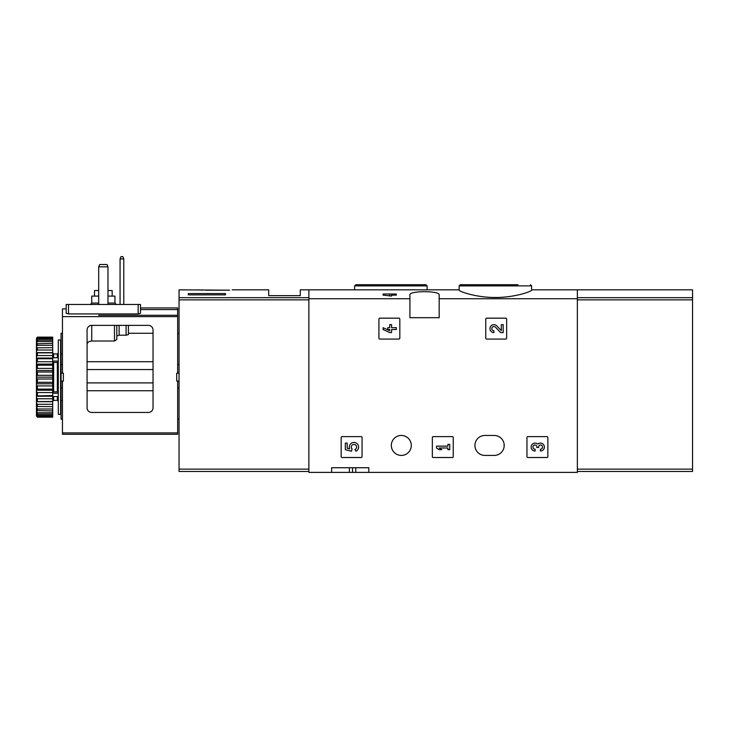 <?xml version="1.0" encoding="UTF-8"?>
<svg xmlns="http://www.w3.org/2000/svg" width="729" height="729" viewBox="0 0 729 729"><rect width="100%" height="100%" fill="white"/><g stroke="black" fill="none" stroke-linecap="round" stroke-linejoin="round"><path stroke-width="1.09" d="M459.142 290.142C458.751 291.272 475.809 297.587 495.346 297.478C514.92 297.596 531.997 291.272 531.605 290.142L531.605 285.886L459.142 285.886L459.142 290.142M459.142 289.832L308.877 289.832L308.877 472.383L331.64 472.383L331.64 467.736L368.801 467.736L331.64 467.736M409.908 298.735L409.908 294.944C408.778 290.616 440.27 290.607 439.168 294.944L439.168 317.698L409.908 317.698L409.908 298.735L308.877 298.735M577.359 471.453L692.55 471.453L692.55 297.66L577.359 297.66L577.359 289.832L577.359 298.735L439.168 298.735M391.573 294.015L391.573 296.038L383.099 295.136L383.099 294.015L396.339 294.015L396.339 295.136L391.573 295.136M378.925 319.092L378.925 338.138A0.929 0.929 0 0 0 379.855 339.067L398.9 339.067A0.929 0.929 0 0 0 399.829 338.138L399.829 319.092A0.929 0.929 0 0 0 398.9 318.163L379.855 318.163A0.929 0.929 0 0 0 378.925 319.092M485.76 319.092L485.76 338.138A0.929 0.929 0 0 0 486.69 339.067L505.726 339.067A0.929 0.929 0 0 0 506.655 338.138L506.655 319.092A0.929 0.929 0 0 0 505.726 318.163L486.69 318.163A0.929 0.929 0 0 0 485.76 319.092M432.343 437.546L432.343 456.582A0.929 0.929 0 0 0 433.272 457.511L452.317 457.511A0.929 0.929 0 0 0 453.238 456.582L453.238 437.546A0.929 0.929 0 0 0 452.317 436.616L433.272 436.616A0.929 0.929 0 0 0 432.343 437.546M526.958 437.546L526.958 456.582A0.929 0.929 0 0 0 527.887 457.511L546.932 457.511A0.929 0.929 0 0 0 547.862 456.582L547.862 437.546A0.929 0.929 0 0 0 546.932 436.616L527.887 436.616A0.929 0.929 0 0 0 526.958 437.546M341.163 437.546L341.163 456.582A0.929 0.929 0 0 0 342.092 457.511L361.128 457.511A0.929 0.929 0 0 0 362.058 456.582L362.058 437.546A0.929 0.929 0 0 0 361.128 436.616L342.092 436.616A0.929 0.929 0 0 0 341.163 437.546M494.207 435.45L484.922 435.45A9.987 9.987 0 0 0 474.934 445.437A9.987 9.987 0 0 0 484.922 455.425L494.207 455.425A9.987 9.987 0 0 0 504.195 445.437A9.987 9.987 0 0 0 494.207 435.45M391.327 445.437A9.987 9.987 0 0 1 406.308 436.789A9.987 9.987 0 0 1 406.308 454.085A9.987 9.987 0 0 1 391.327 445.437M577.359 298.735L577.359 472.383L368.801 472.383L368.801 467.736M368.801 472.383L331.64 472.383M517.964 284.72L460.3 284.72L459.142 285.886M368.263 284.72L425.927 284.72L355.788 284.72L354.631 285.886L354.631 289.832M352.535 467.736L352.535 472.383M389.723 294.015L389.723 296.038M345.336 443.095L345.336 449.711L351.451 451.224L352.089 448.955A2.652 2.652 0 0 1 352.344 444.954A2.652 2.652 0 0 1 356.262 445.784A2.652 2.652 0 0 1 354.868 449.547L356.034 451.205A4.629 4.629 0 0 0 358.13 445.073A4.629 4.629 0 0 0 352.043 442.84A4.629 4.629 0 0 0 349.683 448.873L347.195 448.262L347.195 443.095L345.336 443.095M537.756 444.107A3.973 3.973 0 0 1 544.116 445.647A3.973 3.973 0 0 1 540.408 451.032L540.408 449.182A2.114 2.114 0 0 0 541.465 445.228A1.85 1.85 0 0 0 538.685 446.831L538.685 447.46L536.826 447.46L536.826 446.831A1.85 1.85 0 0 0 534.047 445.228A2.114 2.114 0 0 0 535.113 449.182L535.113 451.032A3.973 3.973 0 0 1 531.395 445.647A3.973 3.973 0 0 1 537.756 444.107M436.516 446.139L436.516 447.989L439.168 449.711L441.82 449.711L439.168 447.989L447.907 447.989L447.907 449.711L449.757 449.711L449.757 444.417L447.907 444.417L447.907 446.139L436.516 446.139M501.324 330.647L496.786 325.881A3.973 3.973 0 0 0 490.262 327.057A3.973 3.973 0 0 0 493.907 332.588L493.907 330.738A2.114 2.114 0 0 1 491.966 327.786A2.114 2.114 0 0 1 495.447 327.157L500.613 332.588L503.174 332.588L503.174 324.642L501.324 324.642L501.324 330.647M383.099 327.695L383.099 329.544L389.723 332.588L391.573 332.588L391.573 329.544L396.339 329.544L396.339 327.695L391.573 327.695L391.573 324.642L389.723 324.642L389.723 327.695L387.737 327.695L387.737 329.544L389.723 329.544L389.723 330.738L383.099 327.695M229.662 290.188C233.043 289.75 233.043 289.75 229.662 290.188C233.043 289.75 233.043 289.75 229.662 290.188L179.052 289.832L179.052 471.453L308.877 471.453M232.205 289.832L268.7 289.832L268.7 295.637L300.284 295.637L300.284 289.832L308.877 289.832L308.877 297.66L179.052 297.66M199.29 289.869L202.225 290.188M225.498 294.881L188.337 294.881L188.337 293.568L225.498 293.568L225.498 294.881L225.498 293.568M205.988 290.188L226.427 290.188M188.337 294.881L188.337 293.568M98.688 266.841L107.983 266.841L107.045 264.518L99.627 264.518L98.688 266.841L98.688 304.467M107.983 266.841L107.983 304.467M120.066 258.941L123.784 258.941L122.846 256.617L121.005 256.617L120.066 258.941L120.066 304.467M123.784 258.941L123.784 304.467M62.466 419.193L61.072 419.193L61.072 381.103L62.466 381.103L62.466 434.293L177.657 434.293L177.657 381.103L176.728 381.103L176.728 373.212L177.657 373.212L177.657 307.948L140.497 307.948L140.497 304.467L66.175 304.467L66.175 313.306L68.499 313.926L138.173 313.926L140.497 313.306L140.497 304.467M148.397 412.459L91.726 412.459A4.647 4.647 0 0 1 87.079 407.812L87.079 330.009A4.647 4.647 0 0 1 91.726 325.362L148.397 325.362A4.647 4.647 0 0 1 153.035 330.009L153.035 407.812A4.647 4.647 0 0 1 148.397 412.459M66.175 304.467L66.175 308.877L62.466 308.877L62.466 373.212L61.072 373.212L61.072 333.262L62.466 333.262M62.466 381.103L63.387 381.103L63.387 373.212L62.466 373.212M179.052 373.212L177.657 373.212M177.657 364.518L179.052 364.518M177.657 381.103L179.052 381.103M177.657 387.937L179.052 387.937M177.657 419.011L179.052 419.011M128.422 334.556L128.422 325.362L128.422 334.556L126.099 335.203L126.099 325.362M87.079 344.771C87.07 342.584 88.619 341.336 91.726 341.017L114.489 341.017L116.804 339.504L116.804 336.005L119.128 335.203L126.099 335.203M177.657 333.445L179.052 333.445M62.466 364.518L61.072 364.518M140.497 309.579L177.657 309.579M116.804 339.504L116.804 325.362L116.804 339.504M98.688 290.525L94.515 290.525L94.515 296.102M112.166 296.102L112.166 290.525L107.983 290.525M98.688 296.102L91.726 296.102L91.726 303.073L90.332 304.467M107.983 303.073L114.954 303.073L114.954 296.102L107.983 296.102M62.466 387.937L61.072 387.937M61.072 373.212L61.072 381.103M60.607 339.996L60.607 414.318L58.284 414.318L58.284 339.996L60.607 339.996M58.284 361.803L57.354 362.459L57.354 391.856L58.284 392.512M52.707 392.512L53.636 391.856L57.354 391.856M52.707 361.803L53.636 362.459L57.354 362.459M36.45 338.466L37.379 337.135L52.707 337.135L37.379 337.427L36.45 338.466L52.707 338.065L52.707 338.921L37.379 338.921L36.45 340.069L36.45 340.716L37.379 340.179L52.707 340.179L52.707 341.582L37.379 341.582L36.45 342.803L36.45 343.751L52.707 343.414L52.707 345.318L37.379 345.318L36.45 346.585L36.45 347.797L52.707 347.678L52.707 350.02L37.379 350.02L36.45 351.287L36.45 352.727L37.379 352.845L52.707 352.845L52.707 355.552L37.379 355.552L36.45 356.782L36.45 358.413L37.379 358.741L52.707 358.741L52.707 361.739L37.379 361.739L36.45 362.896L36.45 364.664L37.379 365.202L52.707 365.202L52.707 368.4L37.379 368.4L36.45 369.439L36.45 371.289L37.379 372.018L52.707 372.018L52.707 375.317L37.379 375.317L36.45 376.219L36.45 378.096L37.379 378.998L52.707 378.998L52.707 382.297L37.379 382.297L36.45 383.026L36.45 384.876L37.379 385.914L52.707 385.914L52.707 389.113L37.379 389.113L36.45 389.651L36.45 391.418L37.379 392.576L52.707 392.576L52.707 395.574L36.45 395.902L36.45 397.533L37.379 398.763L52.707 398.763L52.707 401.469L36.45 401.588L36.45 403.028L37.379 404.294L52.707 404.294L52.707 406.636L36.45 406.518L37.379 408.996L52.707 408.996L52.707 410.901L36.45 410.564L36.45 411.511L37.379 412.732L52.707 412.732L52.707 414.136L37.379 414.136L36.45 413.598L36.45 414.245L37.379 415.393L52.707 415.393L52.707 416.25L36.45 415.849L37.379 416.888L52.707 417.179L37.379 417.179L36.45 415.849M37.379 338.065L37.379 338.921M37.379 340.179L37.379 341.582M37.379 343.414L37.379 345.318M37.379 347.678L37.379 350.02M37.379 352.845L37.379 355.552M37.379 358.741L37.379 361.739M37.379 365.202L37.379 368.4M37.379 372.018L37.379 375.317M37.379 378.998L37.379 382.297M37.379 385.914L37.379 389.113M37.379 392.576L37.379 395.574M37.379 398.763L37.379 401.469M37.379 404.294L37.379 406.636M37.379 408.996L37.379 410.901M37.379 412.732L37.379 414.136M37.379 415.393L37.379 416.25M36.45 338.794L36.45 340.069M36.45 340.716L36.45 342.803M36.45 343.751L36.45 346.585M36.45 347.797L36.45 351.287M36.45 352.727L36.45 356.782M36.45 358.413L36.45 362.896M36.45 364.664L36.45 369.439M36.45 371.289L36.45 376.219M36.45 378.096L36.45 383.026M36.45 384.876L36.45 389.651M36.45 391.418L36.45 395.902M36.45 397.533L36.45 401.588M36.45 403.028L36.45 406.518M36.45 407.73L36.45 410.564M36.45 411.511L36.45 413.598M36.45 414.245L36.45 415.521M52.707 338.065L52.707 337.427M52.707 340.179L52.707 338.921M52.707 343.414L52.707 341.582M52.707 347.678L52.707 345.318M52.707 352.845L52.707 350.02M52.707 358.741L52.707 355.552M52.707 365.202L52.707 361.739M52.707 372.018L52.707 368.4M52.707 378.998L52.707 375.317M52.707 385.914L52.707 382.297M52.707 392.576L52.707 389.113M52.707 398.763L52.707 395.574M52.707 404.294L52.707 401.469M52.707 408.996L52.707 406.636M52.707 412.732L52.707 410.901M52.707 415.393L52.707 414.136M52.707 416.888L52.707 416.25M36.45 401.697L52.707 401.697M36.45 396.248L52.707 396.248M36.45 390.215L52.707 390.215M36.45 383.791L52.707 383.791M36.45 377.157L52.707 377.157M36.45 370.523L52.707 370.523M36.45 364.099L52.707 364.099M36.45 358.067L52.707 358.067M36.45 352.617L52.707 352.617M58.284 357.775L52.707 357.775M58.284 361.065L52.707 361.065M58.284 393.25L52.707 393.25M58.284 396.54L52.707 396.54M60.607 343.477L61.072 343.477M60.607 341.163L61.072 341.163M61.072 407.757L60.607 407.657M60.607 408.887L61.072 408.787M60.607 411.028L61.072 410.928M692.55 297.66L692.55 289.832L531.605 289.832M427.094 289.832L427.094 285.886L354.631 285.886M349.373 467.736L349.373 472.383M355.788 467.736L355.788 472.383M308.877 469.13L179.052 469.13M308.877 299.856L179.052 299.856M62.466 316.614L177.657 316.614M62.466 432.898L177.657 432.898M87.079 361.712L153.035 361.712M177.657 315.283L98.661 315.283M108.01 315.283L176.728 315.283M87.079 390.744L153.035 390.744M87.079 382.898L153.035 382.898M87.079 369.557L153.035 369.557M138.173 313.926L138.173 304.467M68.499 313.926L68.499 304.467M119.128 335.203L119.128 325.362M114.489 341.017L114.489 325.362M91.726 341.017L91.726 325.362M98.688 303.073L91.726 303.073M57.354 396.54L57.354 400.385L58.284 401.315M53.636 396.54L53.636 400.385L57.354 400.385M53.636 362.459L53.636 391.856M53.636 357.775L53.636 353.929L57.354 353.929L57.354 357.775M577.359 469.13L692.55 469.13M577.359 299.856L692.55 299.856M531.605 285.886L530.439 284.72M427.094 285.886L425.927 284.72M128.422 333.262L153.035 333.262M114.954 303.073L116.339 304.467M53.636 400.385L52.707 401.315M61.537 353.929L60.607 353M61.537 400.385L60.607 401.315M57.354 353.929L58.284 353M53.636 353.929L52.707 353"/></g></svg>
